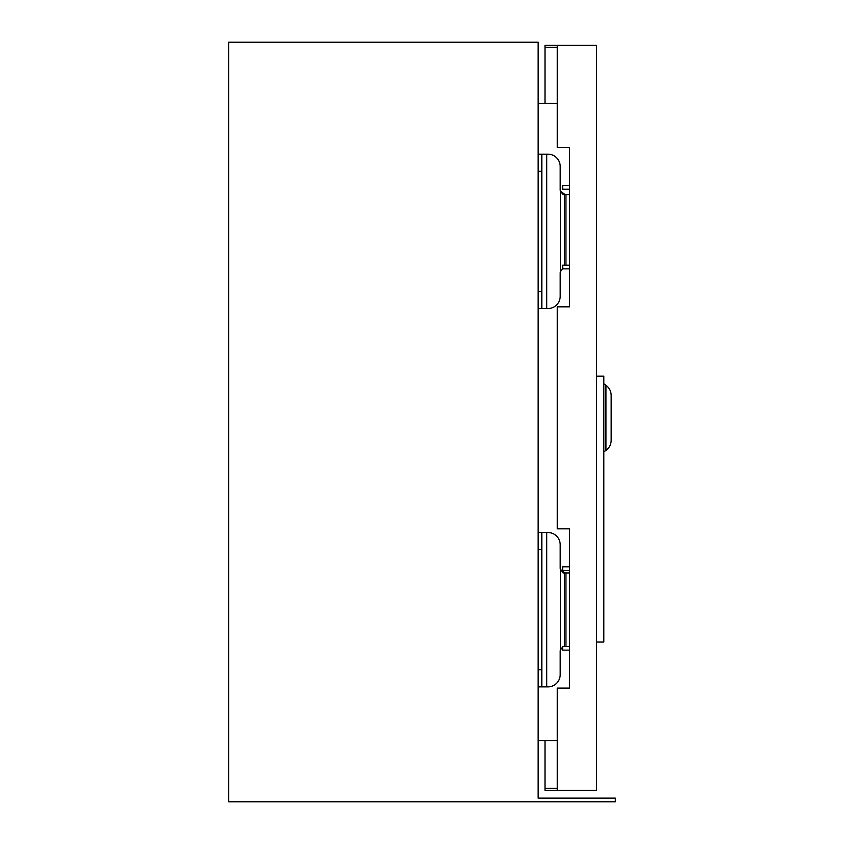 <?xml version="1.0" encoding="UTF-8"?>
<svg xmlns="http://www.w3.org/2000/svg" width="844" height="844" viewBox="0 0 844 844"><rect width="100%" height="100%" fill="white"/><g stroke="black" fill="none" stroke-linecap="round" stroke-linejoin="round"><path stroke-width="1.27" d="M538.145 532.511L547.946 532.511A12.249 12.249 0 0 1 560.194 544.76L560.194 568.044A4.906 4.906 0 0 0 560.405 569.468L563.085 572.939L569.51 572.939M565.1 572.939L560.405 569.468L560.405 649.922A4.906 4.906 0 0 0 560.194 651.346L560.194 674.63A12.249 12.249 0 0 1 547.946 686.879L538.145 686.879M541.816 532.511L541.816 686.879M562.653 647.2L560.405 649.922L563.085 646.451M538.145 154.178L547.946 154.178A12.249 12.249 0 0 1 560.194 166.426L560.194 189.71A4.906 4.906 0 0 0 560.405 191.134L563.085 194.605L569.51 194.605M565.1 194.605L560.405 191.134L560.405 271.599A4.906 4.906 0 0 0 560.194 273.023L560.194 296.297A12.249 12.249 0 0 1 547.946 308.545L538.145 308.545M541.816 154.178L541.816 308.545M562.674 268.856L560.405 271.599L563.085 268.118M538.145 42.2L538.145 798.129L615.329 798.129L615.329 801.8L228.671 801.8L228.671 42.2L538.145 42.2M557.262 103.453L538.145 103.453M538.145 740.547L557.262 740.547M611.161 398.231L611.161 440.368C611.056 444.566 609.315 447.911 605.939 450.401L605.939 385.265L603.819 383.777M557.262 45.386L557.262 147.563L569.51 147.563L569.51 306.836L557.262 306.836L557.262 528.829L569.51 528.829L569.51 688.103L557.262 688.103L557.262 790.279L596.465 790.279L596.465 45.386L545.002 45.386L545.002 103.453M557.262 788.328L545.002 788.328L545.002 740.547M545.002 788.328L545.002 790.279L557.262 790.279M557.262 47.348L545.002 47.348M569.51 650.123L562.653 650.123L562.653 646.451L569.51 646.451M569.51 566.809L562.653 566.809L562.653 570.491L569.51 570.491M569.51 189.214L562.653 189.214L562.653 185.543L569.51 185.543M569.51 265.174L562.653 265.174L562.653 268.856L569.51 268.856M605.939 385.265C609.315 387.765 611.056 391.11 611.161 395.298L611.161 417.833M596.465 642.041L603.819 642.041L603.819 376.181L596.465 376.181M546.722 532.511L546.722 686.879M538.145 669.725L541.816 669.725M541.816 549.666L538.145 549.666M564.53 572.939L564.53 646.451M546.722 154.178L546.722 308.545M538.145 291.402L541.816 291.402M541.816 171.332L538.145 171.332M564.53 194.605L564.53 265.174M565.955 646.451L565.955 572.939M565.955 265.174L565.955 194.605M605.939 450.401L603.819 451.888"/></g></svg>
